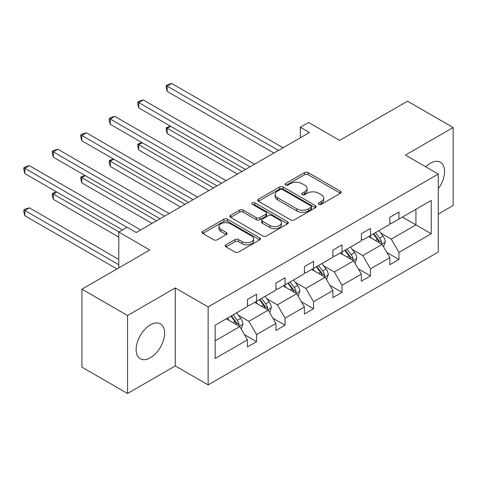 <?xml version="1.0" encoding="UTF-8"?>
<svg xmlns="http://www.w3.org/2000/svg" width="477" height="477" viewBox="0 0 477 477"><rect width="100%" height="100%" fill="white"/><g stroke="black" fill="none" stroke-linecap="round" stroke-linejoin="round"><path stroke-width="0.72" d="M318.874 204.269A1.771 1.026 0 0 0 321.385 204.269L340.417 193.28A2.534 1.461 0 0 0 341.156 192.243A2.534 1.461 0 0 0 340.417 191.211L308.172 172.591A2.534 1.461 0 0 0 304.588 172.591L285.55 183.585A1.771 1.026 0 0 0 285.031 184.307A1.771 1.026 0 0 0 285.55 185.028A1.771 1.026 0 0 0 288.06 185.028L290.523 183.609A8.109 4.681 0 0 1 301.989 183.609L304.678 185.159A8.109 4.681 0 0 1 307.051 188.469A8.109 4.681 0 0 1 304.678 191.778L302.215 193.203A1.771 1.026 0 0 0 301.697 193.924A1.771 1.026 0 0 0 302.215 194.652A1.771 1.026 0 0 0 304.72 194.652L307.182 193.227A8.109 4.681 0 0 1 318.648 193.227L321.337 194.777A8.109 4.681 0 0 1 323.71 198.086A8.109 4.681 0 0 1 321.337 201.395L318.874 202.82A1.771 1.026 0 0 0 318.356 203.542A1.771 1.026 0 0 0 318.874 204.269L318.874 202.82M150.368 357.762A20.135 11.621 120 0 0 163.516 340.023A20.135 11.621 120 0 0 160.433 323.889A20.135 11.621 120 0 0 150.368 324.891A20.135 11.621 120 0 0 137.215 342.629A20.135 11.621 120 0 0 140.298 358.764A20.135 11.621 120 0 0 150.368 357.762M438.274 188.749A20.135 11.621 120 0 0 440.402 162.252A20.135 11.621 120 0 0 430.337 163.247A20.135 11.621 120 0 0 425.722 166.801M438.274 214.09L453.15 205.504L453.15 127.526L407.525 101.184L339.63 140.381L308.601 122.47L300.295 127.264L300.295 137.799M127.55 393.483L175.28 365.931L175.28 287.953L127.55 315.512L127.55 393.483L81.925 367.141L81.925 289.169L149.82 249.972L118.791 232.055L118.791 267.883M127.55 315.512L81.925 289.169M225.943 244.784A2.534 1.461 0 0 0 225.198 245.822A2.534 1.461 0 0 0 225.943 246.853L234.988 252.077A2.534 1.461 0 0 0 238.572 252.077L259.709 239.871A2.534 1.461 0 0 0 260.454 238.84A2.534 1.461 0 0 0 259.709 237.802L227.463 219.187A2.534 1.461 0 0 0 223.88 219.187L202.743 231.393A2.534 1.461 0 0 0 202.004 232.424A2.534 1.461 0 0 0 202.743 233.462L213.672 239.77A2.534 1.461 0 0 0 217.256 239.77L226.301 234.547A2.534 1.461 0 0 0 227.04 233.515A2.534 1.461 0 0 0 226.301 232.478L220.881 229.348A6.779 3.911 0 0 1 218.895 226.581A6.779 3.911 0 0 1 223.081 222.968A6.779 3.911 0 0 1 230.463 223.814L251.695 236.073A6.779 3.911 0 0 1 253.681 238.84A6.779 3.911 0 0 1 249.495 242.453A6.779 3.911 0 0 1 242.107 241.606L238.572 239.561A2.534 1.461 0 0 0 234.988 239.561L225.943 244.784L225.943 246.853M118.791 232.055L127.097 227.261L136.219 232.532L309.424 132.534L300.295 127.264M175.28 287.953L208.133 306.92L438.274 174.051L438.274 252.023L208.133 384.897L208.133 306.92M453.15 127.526L405.426 155.085L438.274 174.051M290.702 219.915A2.534 1.461 0 0 0 294.285 219.915L315.428 207.71A2.534 1.461 0 0 0 316.168 206.672A2.534 1.461 0 0 0 315.428 205.641L283.177 187.02A2.534 1.461 0 0 0 279.594 187.02L258.456 199.225A2.534 1.461 0 0 0 257.717 200.262A2.534 1.461 0 0 0 258.456 201.294L290.702 219.915M252.983 204.651A1.771 1.026 0 0 1 254.784 204.901L254.784 202.797L287.565 221.722A2.534 1.461 0 0 1 288.311 222.759A2.534 1.461 0 0 1 287.565 223.791L266.428 235.996A2.534 1.461 0 0 1 262.845 235.996L230.6 217.381L230.6 215.312A2.534 1.461 0 0 0 229.86 216.343A2.534 1.461 0 0 0 230.6 217.381M230.6 215.312L239.645 210.089A2.534 1.461 0 0 1 243.228 210.089L256.31 217.637A2.534 1.461 0 0 0 259.887 217.637L265.892 214.173A2.534 1.461 0 0 0 266.631 213.136A2.534 1.461 0 0 0 265.892 212.104L252.279 204.245A1.771 1.026 0 0 1 251.755 203.518A1.771 1.026 0 0 1 252.852 202.57A1.771 1.026 0 0 1 254.784 202.797M215.157 325.207L247.462 306.556L247.462 299.496L256.584 294.226L256.584 301.285L275.933 290.117L275.933 283.058L285.061 277.787L285.061 284.847L304.404 273.679L304.404 266.619L313.532 261.348L313.532 268.408L332.874 257.24L332.874 250.181L342.003 244.91L342.003 251.969L361.345 240.802L361.345 233.742L370.474 228.471L370.474 235.531L389.816 224.363L389.816 217.303L398.945 212.038L398.945 219.098L431.25 200.447L431.25 233.742L398.945 252.393L398.945 259.452L389.816 264.723L389.816 257.663L370.474 268.831L370.474 275.891L361.345 281.162L361.345 274.102L342.003 285.27L342.003 292.329L332.874 297.6L332.874 290.535L313.532 301.708L313.532 308.768L304.404 314.033L304.404 306.973L285.061 318.147L285.061 325.207L275.933 330.472L275.933 323.412L256.584 334.586L256.584 341.645L247.462 346.91L247.462 339.851L215.157 358.501L215.157 325.207M254.76 302.34L268.265 310.139L248.922 321.307L238.357 315.208M248.922 321.307L256.584 334.586M268.265 310.139L275.933 323.412M247.462 304.869L248.922 305.709L256.584 301.285M283.231 285.902L296.742 293.701L277.393 304.869L266.828 298.769M277.393 304.869L285.061 318.147M296.742 293.701L304.404 306.973M275.933 288.43L277.393 289.271L285.061 284.847M311.702 269.463L325.213 277.262L305.864 288.43L295.299 282.33M305.864 288.43L313.532 301.708M325.213 277.262L332.874 290.535M304.404 271.991L305.864 272.832L313.532 268.408M340.179 253.025L353.684 260.824L334.335 271.991L323.77 265.892M334.335 271.991L342.003 285.27M353.684 260.824L361.345 274.102M332.874 255.553L334.335 256.399L342.003 251.969M368.649 236.586L382.155 244.385L362.806 255.553L352.247 249.453M362.806 255.553L370.474 268.831M382.155 244.385L389.816 257.663M361.345 239.114L362.806 239.961L370.474 235.531M402.409 217.095L415.92 224.894L391.277 239.114L380.718 233.02M391.277 239.114L398.945 252.393M431.25 233.742L415.92 224.894L415.92 209.296L431.25 200.447M175.28 365.931L208.133 384.897M389.816 222.676L391.277 223.522L398.945 219.098M215.157 340.799L239.794 326.572L226.289 318.779M239.794 326.572L247.462 339.851M386.805 252.446L398.945 259.452M358.334 268.885L370.474 275.891M329.863 285.324L342.003 292.329M301.392 301.762L313.532 308.768M272.922 318.201L285.061 325.207M244.451 334.633L256.584 341.645M319.584 204.52L321.337 203.506A8.109 4.681 0 0 0 323.71 200.197L323.71 198.086M307.051 188.469L307.051 190.579A8.109 4.681 0 0 1 304.678 193.889L302.925 194.902M340.381 193.298L308.172 174.701A2.534 1.461 0 0 0 304.588 174.701L286.26 185.279M315.392 207.728L283.177 189.13A2.534 1.461 0 0 0 279.594 189.13L258.492 201.312M310.944 207.4A1.771 1.026 0 0 0 311.469 206.672A1.771 1.026 0 0 0 310.944 205.951L282.64 189.607A1.771 1.026 0 0 0 280.136 189.607L277.536 191.11A8.109 4.681 0 0 0 275.163 194.419A8.109 4.681 0 0 0 277.536 197.728L296.885 208.896A8.109 4.681 0 0 0 308.351 208.896L310.944 207.4L310.944 209.504A1.771 1.026 0 0 0 311.469 208.783L311.469 206.672M275.163 194.419L275.163 196.524A8.109 4.681 0 0 0 277.536 199.833L277.536 197.728M310.944 209.504L308.351 211.007A8.109 4.681 0 0 1 296.885 211.007L277.536 199.833M230.635 217.399L239.645 212.193L239.645 210.089M266.631 213.136L266.631 215.246A2.534 1.461 0 0 1 265.892 216.278L259.887 219.742A2.534 1.461 0 0 1 256.31 219.742L243.228 212.193A2.534 1.461 0 0 0 239.645 212.193M254.784 204.901L287.536 223.808M269.875 225.472A6.779 3.911 0 0 0 277.262 226.319A6.779 3.911 0 0 0 281.448 222.705A6.779 3.911 0 0 0 279.462 219.939L271.985 215.622A2.534 1.461 0 0 0 268.402 215.622L262.398 219.086A2.534 1.461 0 0 0 261.658 220.118A2.534 1.461 0 0 0 262.398 221.155L269.875 225.472L269.875 227.577A6.779 3.911 0 0 0 277.262 228.429A6.779 3.911 0 0 0 281.448 224.81L281.448 222.705M261.658 220.118L261.658 222.228A2.534 1.461 0 0 0 262.398 223.26L262.398 221.155M269.875 227.577L262.398 223.26M253.681 238.84L253.681 240.945A6.779 3.911 0 0 1 249.495 244.564A6.779 3.911 0 0 1 242.107 243.711L238.572 241.672A2.534 1.461 0 0 0 234.988 241.672L225.973 246.877M218.895 226.581L218.895 228.692A6.779 3.911 0 0 0 220.881 231.458L220.881 229.348M226.265 234.565L220.881 231.458M259.679 239.895L227.463 221.298A2.534 1.461 0 0 0 223.88 221.298L202.779 233.48M383.538 246.788L385.219 241.94A6.839 3.947 -120 0 0 383.037 236.115L378.941 230.647M371.589 238.285L369.812 235.912M170.683 126.298L167.212 128.295L167.212 133.566L237.421 174.105M381.141 243.801L381.528 242.233A6.839 3.947 -120 0 0 379.567 238.118L375.471 232.651M373.759 233.635L378.267 239.657A3.482 2.009 60 0 1 378.899 240.718L381.528 242.233M373.282 233.915L377.379 239.382A6.839 3.947 60 0 1 379.084 242.614M167.212 133.566L166.211 129.827L166.211 127.717L241.988 171.47M166.211 127.717L170.277 126.065M278.49 150.392L167.212 86.146L171.774 83.517L283.052 147.757M273.923 153.028L167.212 91.417L167.212 86.146L166.211 85.568L168.035 84.512L171.774 83.517M167.212 91.417L166.211 87.679L166.211 85.568M355.067 263.226L356.748 258.379A6.839 3.947 -120 0 0 354.566 252.554L350.47 247.086M343.118 254.724L341.341 252.351M142.206 142.73L138.741 144.734L138.741 150.005L208.95 190.538M352.67 260.239L353.058 258.671A6.839 3.947 -120 0 0 351.096 254.557L347 249.083M345.288 250.073L349.796 256.095A3.482 2.009 60 0 1 350.428 257.151L353.058 258.671M344.811 250.347L348.908 255.821A6.839 3.947 60 0 1 350.613 259.053M138.741 150.005L137.734 146.266L137.734 144.155L213.511 187.908M137.734 144.155L141.806 142.504M326.596 279.665L328.277 274.818A6.839 3.947 -120 0 0 326.095 268.992L321.993 263.519M314.647 271.163L312.87 268.789M113.735 159.169L110.27 161.172L110.27 166.443L180.479 206.976M324.199 276.678L324.581 275.11A6.839 3.947 -120 0 0 322.625 270.996L318.529 265.522M316.811 266.512L321.325 272.534A3.482 2.009 60 0 1 321.957 273.589L324.581 275.11M316.34 266.786L320.437 272.26A6.839 3.947 60 0 1 322.142 275.485M110.27 166.443L109.263 162.699L109.263 160.594L185.04 204.341M109.263 160.594L113.335 158.942M250.014 166.831L138.741 102.585L143.303 99.949L254.581 164.195M245.452 169.466L138.741 107.856L138.741 102.585L137.734 102.006L139.564 100.951L143.303 99.949M138.741 107.856L137.734 104.117L137.734 102.006M221.543 183.269L110.27 119.023L114.832 116.388L226.11 180.634M216.981 185.905L110.27 124.294L110.27 119.023L109.263 118.445L111.087 117.39L114.832 116.388M110.27 124.294L109.263 120.55L109.263 118.445M298.125 296.104L299.806 291.256A6.839 3.947 -120 0 0 297.624 285.431L293.522 279.957M286.176 287.601L284.399 285.228M85.264 175.608L81.8 177.611L81.8 182.882L152.008 223.415M295.728 293.116L296.11 291.542A6.839 3.947 -120 0 0 294.154 287.434L290.058 281.961M288.341 282.95L292.854 288.973A3.482 2.009 60 0 1 293.486 290.028L296.11 291.542M287.864 283.225L291.966 288.698A6.839 3.947 60 0 1 293.671 291.924M81.8 182.882L80.792 179.137L80.792 177.033L156.569 220.779M80.792 177.033L84.864 175.375M193.072 199.708L81.8 135.462L86.361 132.827L197.633 197.073M188.51 202.343L81.8 140.733L81.8 135.462L80.792 134.884L82.616 133.828L86.361 132.827M81.8 140.733L80.792 136.988L80.792 134.884M269.654 312.536L271.335 307.689A6.839 3.947 -120 0 0 269.147 301.869L265.051 296.396M257.705 304.04L255.928 301.667M56.793 192.046L53.323 194.05L53.323 199.32L118.791 237.117M267.257 309.555L267.639 307.981A6.839 3.947 -120 0 0 265.683 303.867L261.587 298.399M259.87 299.389L264.383 305.411A3.482 2.009 60 0 1 265.015 306.467L267.639 307.981M259.393 299.663L263.495 305.131A6.839 3.947 60 0 1 265.194 308.363M53.323 199.32L52.321 195.576L52.321 193.471L118.976 231.953M52.321 193.471L56.393 191.814M164.601 216.147L53.323 151.901L57.89 149.265L169.162 213.511M160.039 218.782L53.323 157.172L53.323 151.901L52.321 151.322L54.145 150.267L57.89 149.265M53.323 157.172L52.321 153.427L52.321 151.322M241.183 328.975L242.859 324.127A6.839 3.947 -120 0 0 240.676 318.308L236.58 312.834M229.234 320.478L227.457 318.105M118.791 259.452L29.419 207.853L24.852 210.488L24.852 215.753L116.966 268.939M238.786 325.994L239.168 324.42A6.839 3.947 -120 0 0 237.212 320.305L233.116 314.838M231.399 315.828L235.912 321.844A3.482 2.009 60 0 1 236.544 322.905L239.168 324.42M230.922 316.102L235.018 321.57A6.839 3.947 60 0 1 236.723 324.801M24.852 215.753L23.85 212.015L23.85 209.91L118.791 264.723M23.85 209.91L25.675 208.854L29.419 207.853M127.007 227.314L24.852 168.339L29.419 165.704L140.691 229.95M122.44 229.95L24.852 173.604L24.852 168.339L23.85 167.761L25.675 166.706L29.419 165.704M24.852 173.604L23.85 169.866L23.85 167.761M321.337 203.506L321.337 201.395M302.215 194.652L302.215 193.203M304.678 193.889L304.678 191.778M285.55 185.028L285.55 183.585M304.588 174.701L304.588 172.591M308.172 174.701L308.172 172.591M340.417 193.28L340.417 191.211M258.456 201.294L258.456 199.225M279.594 189.13L279.594 187.02M283.177 189.13L283.177 187.02M315.428 207.71L315.428 205.641M296.885 211.007L296.885 208.896M308.351 211.007L308.351 208.896M243.228 212.193L243.228 210.089M256.31 219.742L256.31 217.637M259.887 219.742L259.887 217.637M265.892 216.278L265.892 214.173M287.565 223.791L287.565 221.722M234.988 241.672L234.988 239.561M238.572 241.672L238.572 239.561M242.107 243.711L242.107 241.606M226.301 234.547L226.301 232.478M202.743 233.462L202.743 231.393M223.88 221.298L223.88 219.187M227.463 221.298L227.463 219.187M259.709 239.871L259.709 237.802M381.66 244.099L385.172 242.072M379.567 238.118L383.037 236.115M375.435 240.503L377.379 239.382M353.189 260.537L356.701 258.51M351.096 254.557L354.566 252.554M346.964 256.942L348.908 255.821M324.718 276.976L328.23 274.949M322.625 270.996L326.095 268.992M318.493 273.381L320.437 272.26M296.247 293.415L299.759 291.387M294.154 287.434L297.624 285.431M290.016 289.819L291.966 288.698M267.776 309.853L271.288 307.826M265.683 303.867L269.147 301.869M261.545 306.258L263.495 305.131M239.305 326.292L242.817 324.265M237.212 320.305L240.676 318.308M233.074 322.696L235.018 321.57"/></g></svg>

